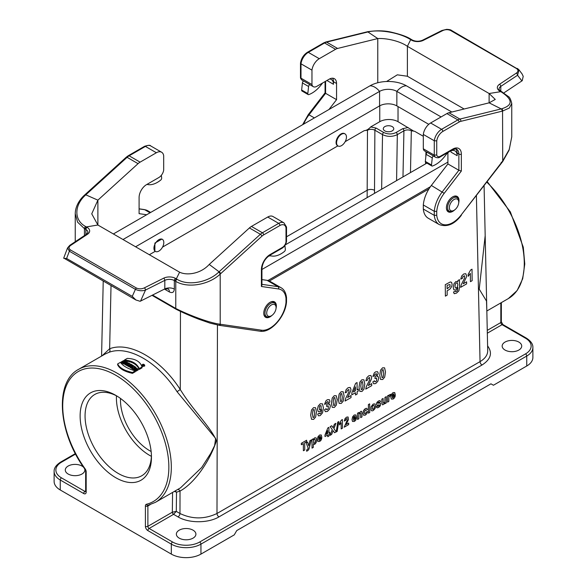 <?xml version="1.0" encoding="UTF-8"?>
<svg xmlns="http://www.w3.org/2000/svg" width="587" height="587" viewBox="0 0 587 587"><rect width="100%" height="100%" fill="white"/><g stroke="black" fill="none" stroke-linecap="round" stroke-linejoin="round"><path stroke-width="0.88" d="M175.102 280.997L175.77 281.371C187.767 288.657 209.045 284.761 220.198 274.092L220.675 273.652A1.746 0.675 -132.7 0 0 219.083 271.781L209.229 264.436L249.409 227.939A10.471 6.046 -60 0 1 251.449 226.428L267.723 217.036A10.471 6.046 -60 0 1 272.962 216.515L283.925 222.847A10.471 6.046 120 0 0 278.693 223.361L267.723 217.036M261.927 279.595L267.004 280.329A24.434 14.11 -60 0 1 270.071 281.371L281.034 287.703A24.434 14.11 120 0 0 277.974 286.661L261.927 284.343M146.677 214.747L139.097 213.653L139.097 197.489A10.471 6.046 -60 0 1 146.501 184.663L158.842 177.538A6.978 4.028 120 0 0 163.692 170.12L163.692 155.753A10.471 6.046 120 0 0 161.608 152.224A10.471 6.046 120 0 0 156.377 152.745L140.102 162.144A10.471 6.046 120 0 0 138.055 163.656L97.882 200.152L85.805 194.833A1.746 0.675 -132.7 0 0 84.976 194.708L84.491 195.148A1.746 0.675 -132.7 0 1 85.328 195.273C74.211 205.274 73.779 220.301 85.673 226.538L86.355 226.92L85.13 229.055L84.447 228.651L84.447 235.592M276.066 308.263A8.9 5.136 120 0 0 274.503 301.872A8.9 5.136 120 0 0 267.643 304.257A8.9 5.136 120 0 0 263.761 313.209A8.9 5.136 120 0 0 265.603 317.288A8.9 5.136 120 0 0 271.92 315.439M164.822 288.914L140.139 301.292L135.883 299.972L132.266 296.369L135.421 289.34C138.899 290.932 142.259 291.174 145.503 290.059L164.815 280.366L164.815 288.914A6.978 4.028 180 0 1 174.339 289.112L174.332 280.557L175.087 280.99L176.313 278.854L176.958 279.236C187.899 286.192 207.945 282.486 218.599 272.221L260.371 234.272L249.409 227.939M164.448 289.098L169.386 291.952C172.373 293.309 174.016 292.363 174.332 289.105M169.386 291.952A6.978 4.028 120 0 0 168.22 288.943M220.991 324.347L220.198 324.215C210.073 323.077 189.542 315.424 175.77 308.469A1.746 0.998 120.3 0 0 176.122 309.261L152.018 295.342M218.687 325.22A1.746 1.394 99.7 0 0 220.198 324.215L220.198 274.092A1.746 0.675 -132.7 0 0 218.599 272.221M220.675 273.652L261.949 236.157A8.724 5.041 -60 0 1 263.651 234.895L279.926 225.503A8.724 5.041 -60 0 1 286.008 227.91L286.522 227.14L286.515 241.382M286.008 227.91L286.008 242.02L286.485 241.448M261.413 286.485L261.927 285.194L261.927 268.824A1.746 1.005 0 0 1 261.413 269.536L261.413 286.485L278.554 288.958A22.688 13.097 -60 0 1 286.008 298.416L286.515 297.609M286.008 298.416L286.008 302.312L286.493 301.681M286.008 302.312A22.688 13.097 -60 0 1 261.553 330.195L220.976 324.347L219.083 325.22M175.102 308.072L152.569 295.063L175.77 308.461L175.102 308.072L175.447 308.865M140.55 301.094L145.503 290.059A1.746 0.932 -116.7 0 0 144.358 287.872C141.746 289.112 139.119 289.171 136.47 288.063A1.746 1.005 -60 0 0 135.421 289.34L69.361 251.199L67.534 247.956L63.734 258.038L135.883 299.972M63.785 258.346L66.617 258.471L69.361 251.199A1.746 1.005 -60 0 1 70.403 249.923L136.47 288.063M209.229 264.436C200.761 273.813 187.084 275.765 179.607 272.199L176.313 278.854L175.572 278.421A8.724 5.041 0 0 0 163.67 278.179L144.358 287.872M179.607 272.199L97.882 225.019L86.362 226.92L87.111 227.352A8.724 5.041 180 0 1 87.529 234.22L70.734 245.373A1.746 1.079 -123.6 0 0 69.772 245.344L86.56 234.191A1.746 1.079 -123.6 0 1 87.529 234.22M75.246 241.705L75.246 213.712L77.609 222.172L84.447 228.651A1.746 0.991 120.7 0 1 85.673 226.538M85.805 194.833L85.328 195.273M97.882 225.019L91.741 213.844L97.882 200.152L97.882 225.019M268.398 256.248A10.471 6.046 -60 0 1 271.143 255.91L271.656 256.005A24.434 14.11 120 0 0 284.365 251.522A1.746 1.005 120 0 0 285.355 249.365L284.878 245.498M146.889 184.443A10.471 6.046 -60 0 1 147.454 184.501L147.968 184.589A24.434 14.11 120 0 0 160.677 180.114A1.746 1.005 120 0 0 161.667 177.956L161.337 175.315M269.396 281.026L428.95 188.911M154.865 251.133L154.887 243.062L161.865 239.056L162.357 239.342A6.978 4.028 -60 0 1 163.802 242.534A6.978 4.028 -60 0 1 160.757 249.563A6.978 4.028 -60 0 1 155.379 251.434A6.978 4.028 -60 0 1 155.379 243.37A6.978 4.028 -60 0 1 162.357 239.342M155.21 251.339L149.34 254.729M423.308 136.287L414.583 131.253L411.326 130.791C408.86 129.632 406.387 129.639 403.922 130.828L397.326 134.636C392.387 136.954 387.457 136.947 382.519 134.614L374.88 130.204C372.415 129.023 369.942 129.03 367.477 130.211L364.211 130.674C366.405 130.527 368.577 129.279 370.713 126.917L379.76 121.692L379.76 105.807M364.211 130.674L345.163 141.665M337.782 145.818A6.978 4.028 -60 0 1 337.525 145.693A6.978 4.028 -60 0 1 336.879 138.914A6.978 4.028 -60 0 1 344.503 133.601A6.978 4.028 -60 0 1 344.745 133.763M337.855 145.884L162.518 247.12M133.286 366.222L133.286 365.613L130.842 367.022A77.836 44.942 -120 0 0 130.175 366.611L130.175 367.469A76.794 44.333 60 0 1 130.842 367.88L131.341 367.587M144.695 365.18L144.695 366.039L142.37 366.493L141.973 365.848L141.973 364.989L142.37 365.635L144.695 365.18C143.793 363.977 142.883 363.918 141.973 364.989M142.061 366.948L142.061 367.814L139.266 369.428C136.888 364.336 131.95 361.489 124.459 360.88L124.459 360.014C131.95 360.631 136.888 363.485 139.266 368.563L142.061 366.948C140.264 361.548 135.326 358.701 127.254 358.4L124.459 360.014M128.626 365.694L130.475 364.622A77.836 44.942 -120 0 0 129.954 364.322L130.541 363.977A77.836 44.942 60 0 1 132.258 364.989L131.671 365.327A77.836 44.942 -120 0 0 131.143 365.011L129.294 366.083A77.836 44.942 -120 0 0 128.626 365.694L128.626 366.545A76.794 44.333 60 0 1 129.294 366.934L131.143 365.87A76.794 44.333 60 0 1 131.305 365.965M180.502 487.856L201.701 467.509L210.748 453.347L214.607 445.636L215.642 438.445L177.054 391.698C158.152 362.194 128.274 344.943 108.911 352.354L105.007 354.1L78.629 369.326A76.794 44.333 60 0 1 155.423 413.666A76.794 44.333 60 0 1 155.423 502.34L180.502 487.856M131.98 368.607L131.98 367.755A77.836 44.942 -120 0 0 131.341 367.345L131.341 368.196A76.794 44.333 60 0 1 131.98 368.607L132.618 368.24M131.341 367.345L133.785 365.928A77.836 44.942 60 0 1 134.643 366.486L133.939 367.667L135.267 366.897A77.836 44.942 60 0 1 135.905 367.33L133.462 368.739A77.836 44.942 -120 0 0 132.618 368.174L132.618 369.025A76.794 44.333 60 0 1 133.462 369.597L134.416 369.047M127.254 365.239L126.785 365.51A76.794 44.333 -120 0 0 126.117 365.158L126.117 364.3A77.836 44.942 60 0 1 126.785 364.659L127.672 364.145M129.881 364.718L129.676 365.085M129.411 365.239L128.582 365.349L128.069 366.229A76.794 44.333 -120 0 0 127.254 365.774L127.254 364.916A77.836 44.942 60 0 1 128.069 365.371L129.558 363.426A77.836 44.942 -120 0 0 128.56 362.891L126.117 364.3M122.61 362.583L123.571 362.025A77.836 44.942 -120 0 0 122.83 361.702L121.869 362.252A77.836 44.942 -120 0 0 121.201 361.966L123.644 360.557A77.836 44.942 60 0 1 124.312 360.844L123.424 361.357A77.836 44.942 60 0 1 124.158 361.687L125.053 361.174A77.836 44.942 60 0 1 125.713 361.482L123.27 362.891A77.836 44.942 -120 0 0 122.61 362.583L122.61 363.441A76.794 44.333 60 0 1 123.27 363.749L123.512 363.61M121.201 361.966L121.201 362.832A76.794 44.333 60 0 1 121.869 363.118L122.61 362.693M125.214 363.837L125.479 363.536A77.836 44.942 -120 0 0 124.708 363.155L124.173 363.324A77.836 44.942 -120 0 0 123.512 363.001L126.77 361.981A77.836 44.942 60 0 1 127.511 362.348L125.882 364.182A77.836 44.942 -120 0 0 125.214 363.837L125.214 364.688A76.794 44.333 60 0 1 125.882 365.033L126.117 364.769M123.512 363.001L123.512 363.859A76.794 44.333 60 0 1 124.173 364.175L124.708 364.013A76.794 44.333 60 0 1 125.214 364.263M126.968 363.808L127.511 362.348M137.226 369.649L137.226 370.507L136.037 371.197L134.504 370.14L134.416 368.974L136.037 370.331L137.226 369.649A77.836 44.942 -120 0 0 136.558 369.164L135.817 369.59L135.37 369.091M135.817 369.59C135.538 368.394 136.155 368.32 137.666 369.392L138.202 369.084L138.202 369.942L137.666 370.25L137.226 369.81M136.111 369.421L135.729 369.546M117.657 363.94L117.657 364.798C119.484 368.702 124.422 371.549 132.471 373.354L135.259 371.74L135.259 370.874L132.471 372.488C124.422 370.698 119.484 367.851 117.657 363.94L120.452 362.326C122.844 365.892 127.775 368.739 135.259 370.874M485.178 235.622L479.227 289.156L486.498 301.058L486.814 309.877M84.462 468.477A9.774 5.643 180 0 1 84.836 470.033A9.774 5.643 180 0 1 75.063 475.675A9.774 5.643 180 0 1 65.289 470.033A9.774 5.643 180 0 1 71.328 464.823A9.774 5.643 180 0 1 81.975 466.041A9.774 5.643 180 0 1 83.692 467.384M193.042 530.171A9.774 5.643 180 0 1 195.911 534.155A9.774 5.643 180 0 1 186.138 539.798A9.774 5.643 180 0 1 176.364 534.155A9.774 5.643 180 0 1 182.396 528.946A9.774 5.643 180 0 1 193.042 530.171M518.842 342.067A9.774 5.643 180 0 1 521.711 346.059A9.774 5.643 180 0 1 511.937 351.701A9.774 5.643 180 0 1 502.164 346.059A9.774 5.643 180 0 1 508.195 340.849A9.774 5.643 180 0 1 518.842 342.067M525.512 338.222A1.746 1.005 -60 0 1 526.385 338.134C530.89 341.062 533.055 344.18 532.879 347.482L532.879 357.461A20.941 12.092 180 0 1 526.744 366.009L493.425 385.248L490.952 383.825L236.73 530.597L234.264 534.874L200.945 554.106A20.941 12.092 180 0 1 171.323 554.106L171.323 544.134L147.88 530.597A3.493 2.018 60 0 1 145.407 526.319L145.407 505.987A1.746 1.005 0 0 0 147.88 505.987L147.88 526.319L172.329 512.202L176.291 511.372L173.576 514.337L149.113 528.461L172.556 541.999A19.195 11.087 0 0 0 199.712 541.999L525.512 353.895A19.195 11.087 0 0 0 525.512 338.222L502.061 324.684L487.327 333.196M145.407 505.987A3.493 2.018 -120 0 1 146.449 504.262A75.048 43.328 -120 0 0 155.372 418.582A75.048 43.328 -120 0 0 76.207 372.877A75.048 43.328 -120 0 0 85.13 468.859A3.493 2.018 60 0 1 86.172 471.787L86.172 492.119A3.493 2.018 60 0 1 83.706 493.55L60.256 480.012L60.256 489.984L171.323 554.106M60.256 489.984A20.941 12.092 180 0 1 54.121 481.435L54.121 471.456A20.941 12.092 180 0 0 60.256 480.012A1.746 1.005 -60 0 1 61.488 477.869L84.939 491.407L85.658 490.989M115.793 395.359A50.438 29.123 60 0 1 115.793 395.367A50.438 29.123 60 0 1 151.453 457.134A50.438 29.123 60 0 1 115.793 477.73A50.438 29.123 60 0 1 80.126 415.956A50.438 29.123 60 0 1 115.793 395.359M486.777 308.168L485.456 248.279M175.205 490.915L176.518 492.2L176.291 511.372L179.974 513.5C192.309 519.348 204.65 519.341 216.992 513.493L480.049 361.621C485.126 358.598 487.68 354.974 487.709 350.762L486.77 308.087M102.094 355.781L109.644 348.759C129.705 341.076 160.677 358.958 180.268 389.533C193.637 411.208 209.948 426.052 216.471 440.698C209.273 462.703 193.519 483.842 180.026 491.062A2.796 2.26 68.2 0 0 177.751 489.441M111.024 285.671L109.644 348.759A2.796 2.253 -109.6 0 1 108.911 352.354M180.458 311.448L180.268 389.533L177.054 391.698M487.606 345.89C492.735 352.948 490.871 359.317 482.022 365.011L218.966 516.89C208.246 523.34 188.72 523.34 177.993 516.89A2.796 1.614 -60 0 0 179.974 513.5L180.026 491.062L176.518 492.2L174.383 491.385M398.03 106.585L398.03 121.692L413.16 130.762M398.03 121.692A12.914 7.455 -0 0 0 379.76 121.692M392.226 126.609A5.239 3.023 -0 0 0 386.525 125.956A5.239 3.023 -0 0 0 383.289 128.744A5.239 3.023 -0 0 0 388.528 131.767A5.239 3.023 -0 0 0 393.76 128.744A5.239 3.023 -0 0 0 392.226 126.609M370.713 126.917L376.113 128.091L383.751 132.501C387.868 134.445 391.977 134.445 396.093 132.501L402.689 128.692L408.126 127.518M286.515 236.803L367.117 190.269C369.583 189.146 372.055 189.146 374.521 190.276L374.528 193.35M134.643 367.257L134.643 366.486M135.905 368.012L135.905 367.33M133.462 369.597L133.462 368.739M132.618 368.174L133.344 366.963L131.98 367.755M129.954 364.923L129.954 364.322M132.258 365.408L132.258 364.989M131.671 365.752L131.671 365.327M131.143 365.87L131.143 365.011M129.294 366.934L129.294 366.083M126.785 365.51L126.785 364.659M127.702 364.153L127.254 364.916M128.069 366.229L128.069 365.371M128.582 365.349L128.582 364.498M129.881 364.732L129.558 363.426M122.83 362.458L122.83 361.702M121.869 363.118L121.869 362.252M124.312 361.599L124.312 360.844M125.713 362.311L125.713 361.482M123.27 363.749L123.27 362.891M139.266 369.428L139.266 368.563M124.708 364.013L124.708 363.155M124.173 364.175L124.173 363.324M125.882 365.033L125.882 364.182M130.842 367.88L130.842 367.022M130.175 366.611L132.618 365.202A77.836 44.942 60 0 1 133.286 365.613M136.037 371.197L136.037 370.331M137.666 370.25L137.666 369.392M138.202 369.084L135.92 368.012L134.416 368.974M132.471 373.354L132.471 372.488M125.258 362.986L126.249 362.678L125.757 363.228A77.836 44.942 -120 0 0 125.258 362.986M142.516 365.547L144.483 365.158L143.184 364.336L142.289 364.703L142.516 365.173A77.836 44.942 60 0 1 142.663 365.283L143.111 365.026A77.836 44.942 60 0 1 143.243 365.114L143.015 365.532A77.836 44.942 60 0 1 143.184 365.65L143.925 364.843A77.836 44.942 -120 0 0 143.551 364.578L142.516 365.173M128.274 363.977L128.788 363.676A77.836 44.942 -120 0 0 128.634 363.588L128.113 363.889A77.836 44.942 60 0 1 128.274 363.977L128.788 363.962M143.925 365.701L143.411 366.09M143.411 365.833L143.925 364.843M128.634 364.021L128.634 363.588M143.477 365.099A77.836 44.942 -120 0 0 143.257 364.938L143.551 364.769A77.836 44.942 60 0 1 143.778 364.923L143.778 365.114M117.048 396.115A46.945 27.105 -120 0 0 94.786 394.464A46.945 27.105 -120 0 0 94.786 448.673A46.945 27.105 -120 0 0 141.731 475.778A46.945 27.105 -120 0 0 151.431 455.673M116.453 395.807A46.945 27.105 -120 0 0 151.409 456.341M120.518 398.456A41.185 23.781 -120 0 0 151.138 451.491M113.386 233.964L369.949 85.841A25.828 14.91 0 0 1 406.483 85.841A13.963 8.064 120 0 0 396.856 91.396L396.856 105.909L428.767 124.334M396.856 105.909A12.217 7.051 0 0 0 379.576 105.909L135.582 246.782M267.943 280.513L430.403 186.717M261.927 269.477L447.903 162.1M285.267 244.882L426.888 163.12M441.094 116.938L396.856 91.396A12.217 7.051 0 0 0 379.576 91.396L123.006 239.525M406.483 85.841L451.836 112.029M450.119 204.21A6.633 3.83 120 0 0 449.921 209.867A6.633 3.83 120 0 0 454.044 210.322A6.633 3.83 120 0 0 458.741 202.199A6.633 3.83 120 0 0 455.387 198.942A6.633 3.83 120 0 0 450.119 204.21M267.474 309.665A6.633 3.83 120 0 0 267.276 315.314A6.633 3.83 120 0 0 271.399 315.769A6.633 3.83 120 0 0 276.088 307.647A6.633 3.83 120 0 0 272.742 304.396A6.633 3.83 120 0 0 267.474 309.665M337.378 139.207A6.978 4.028 -60 0 1 345.002 133.887A6.978 4.028 -60 0 1 345.002 141.951A6.978 4.028 -60 0 1 338.024 145.98A6.978 4.028 -60 0 1 337.378 139.207M450.897 150.852A10.471 6.046 120 0 1 450.985 152.121L457.156 155.687L457.156 153.119A10.471 6.046 120 0 0 455.842 149.017M300.507 77.403L300.992 78.188L311.961 84.521A6.978 4.028 120 0 0 313.319 86.685A6.978 4.028 120 0 0 316.804 86.34L329.146 79.216A10.471 6.046 -60 0 1 334.385 78.695A10.471 6.046 -60 0 1 336.556 83.493L336.556 99.658L328.977 109.498M327.289 80.294A10.471 6.046 120 0 1 327.297 80.713L333.467 84.279L333.467 81.71A10.471 6.046 120 0 0 332.609 78.21M436.743 211.386L434.277 211.313L423.308 204.98A24.434 14.11 -60 0 1 431.342 185.448L447.903 163.942L458.865 170.274L442.304 191.78A24.434 14.11 120 0 0 434.277 211.313L434.277 215.363A24.434 14.11 120 0 0 439.245 224.579L428.283 218.247A24.434 14.11 -60 0 1 423.308 209.031L434.277 215.363L436.743 215.29L436.743 211.386A22.688 13.097 -60 0 1 444.198 193.328L461.338 171.059L461.338 154.11A12.217 7.051 120 0 0 452.694 149.12L440.36 156.245A5.239 3.023 -60 0 1 436.743 154.99L436.743 140.88A8.724 5.041 -60 0 1 442.825 131.451L459.1 122.052A8.724 5.041 -60 0 1 460.802 121.348L502.553 111.075L509.333 108.023L511.754 103.415C510.734 99.379 509.626 97.097 508.43 96.584L500.762 91.088A1.746 1.005 -60 0 0 499.889 91.176A8.724 5.041 180 0 1 499.471 84.308L516.267 73.155A1.746 1.079 56.4 0 1 517.58 75.239L518.952 69.794L517.639 68.664A1.746 1.005 120 0 0 517.47 68.518A1.746 1.005 120 0 0 516.597 68.598L450.53 30.458A1.746 1.005 120 0 1 451.403 30.37C450.977 29.842 449.385 29.497 446.626 29.35L441.864 30.517A1.746 0.932 63.3 0 1 442.642 30.649C445.254 29.416 447.881 29.35 450.53 30.458M423.308 204.98L423.308 209.031M447.903 163.942L447.903 152.752M427.226 152.451L424.665 150.976A6.978 4.028 -60 0 1 423.308 148.805L434.277 155.137L436.743 154.99M423.308 134.43A10.471 6.046 -60 0 1 430.623 122.984L441.593 129.316A10.471 6.046 120 0 0 434.277 140.763L423.308 134.43L423.308 148.805M430.623 122.984L446.898 113.585A10.471 6.046 -60 0 1 448.945 112.741L489.118 102.842L501.195 108.903A1.746 1.255 77 0 1 502.076 111.185M367.418 31.801A1.746 1.255 77 0 1 367.638 31.713L367.168 31.823A1.746 1.255 77 0 1 367.917 31.955L377.771 38.559L337.591 48.45A10.471 6.046 120 0 0 335.551 49.301L319.277 58.693A10.471 6.046 120 0 0 311.961 70.147L300.992 63.814A10.471 6.046 -60 0 1 308.307 52.368L319.277 58.693M311.961 84.521L311.961 70.147M464.119 108.999L407.393 76.244L397.304 74.828L386.591 81.498M522.232 80.698L503.859 92.907M458.711 202.816A8.9 5.136 120 0 0 458.99 200.497A8.9 5.136 120 0 0 457.148 196.418A8.9 5.136 120 0 0 448.248 201.561A8.9 5.136 120 0 0 448.248 211.834A8.9 5.136 120 0 0 454.565 209.992M314.383 117.921L309.026 114.832L325.587 93.326L325.587 92.687L325.587 93.326L336.556 99.658M301.645 90.016L307.815 93.575A1.746 1.005 120 0 0 308.168 94.573L301.997 91.007A1.746 1.005 -60 0 1 301.645 90.016L302.415 82.921A1.746 1.005 -60 0 1 303.604 80.999L309.775 84.557A6.978 4.028 120 0 0 310.23 84.91L313.319 86.685M441.864 30.517L422.545 40.209C419.015 41.648 415.603 41.589 412.301 40.019L410.893 39.19C407.209 36.761 401.016 34.501 392.299 32.417C385.145 30.568 376.927 30.333 367.645 31.713A1.746 1.255 77 0 1 368.401 31.845L326.629 42.117L337.591 48.45M411.546 39.608L410.042 39.263C399.101 32.483 379.055 29.269 368.401 31.845M300.485 77.403L300.485 63.161L300.992 63.814L300.992 78.188A6.978 4.028 -60 0 0 302.349 80.353L303.538 81.043M522.225 80.698L523.215 76.347L522.034 73.874M377.771 82.745L377.771 38.559C386.239 38.023 399.916 40.987 407.393 46.322L410.687 39.674L411.428 40.107A8.724 5.041 -0 0 0 423.33 40.349L442.642 30.649M407.393 76.244L407.393 46.322L489.118 93.509L501.489 91.543M425.333 161.425L431.504 164.991A1.746 1.005 120 0 0 431.856 165.982L425.685 162.423A1.746 1.005 -60 0 1 425.333 161.425L426.103 154.33A1.746 1.005 -60 0 1 427.292 152.407L433.463 155.973A6.978 4.028 120 0 0 433.918 156.318L435.635 157.309A6.978 4.028 120 0 1 434.277 155.137L434.277 140.763L436.743 140.88M511.754 136.822L509.281 149.392L502.553 161.19L461.199 214.93A22.688 13.097 -60 0 1 436.743 215.29M448.945 112.741L459.907 119.073L501.672 108.793A1.746 1.255 77 0 1 502.553 111.075L502.714 161.535L461.199 214.93M501.672 108.793C513.06 105.227 512.95 99.621 501.327 91.968L499.889 91.176M440.36 156.245A1.746 1.005 -120 0 1 439.993 157.045L452.335 149.92C455.329 148.863 456.781 148.665 456.701 149.318A10.471 6.046 -60 0 1 458.865 154.11L458.865 170.274L461.338 171.059M501.195 162.342L501.775 162.225M489.118 93.509L495.259 99.438L489.118 102.842L489.118 93.509M333.467 84.279A10.471 6.046 120 0 0 331.295 79.48A10.471 6.046 120 0 0 329.556 78.996M322.593 83.002A10.471 6.046 120 0 0 322.028 83.714L321.507 84.396A24.434 14.11 -60 0 1 308.806 94.595A1.746 1.005 120 0 1 308.168 94.573M307.815 93.575L308.586 86.487A1.746 1.005 -60 0 1 309.775 84.557M457.156 155.687A10.471 6.046 120 0 0 454.991 150.896A10.471 6.046 120 0 0 449.847 151.358M449.657 151.468A10.471 6.046 120 0 0 445.716 155.122L445.203 155.812A24.434 14.11 -60 0 1 432.494 166.004A1.746 1.005 120 0 1 431.856 165.982M431.504 164.991L432.274 157.896A1.746 1.005 -60 0 1 433.463 155.973M472.021 269.191L472.139 280.696L470.436 281.679L470.356 273.403L468.169 276.338L468.147 274.342L470.642 269.983L472.021 269.191M463.224 283.792L466.606 281.841L466.628 283.881L460.656 287.329L461.221 284.798L464.5 278.253L464.522 275.751L462.827 276.748L462.475 278.333L460.78 279.096L461.705 275.941L463.701 273.997L465.77 273.718L466.548 275.56L466.349 277.159L463.224 283.792M459.474 279.661L459.548 287.109L458.865 290.866L456.532 293.096L454.206 293.713L453.502 292.01L455.453 291.189L455.681 291.658L456.451 291.453L457.449 290.616L457.838 287.601L455.923 290.059L453.854 289.831L453.23 287.388L453.986 283.748L455.908 281.525L457.889 281.745L457.882 280.579L459.474 279.661M448.314 290.103L447.14 290.778L447.184 295.107L445.386 296.142L445.276 284.68L450.295 281.958L451.579 282.34L452.122 284.277L451.836 286.221L450.17 288.863L448.314 290.103M447.962 285.077L447.096 285.583L447.125 288.833L450.075 286.383L449.972 284.504L447.962 285.077M395.337 395.014L392.138 396.863L392.454 397.825L393.195 397.803L394.002 396.445L395.278 395.983L394.515 397.81L393.195 399.043L391.324 399.057L390.825 397.186L391.426 394.398L393.004 392.608L394.713 392.549L395.337 395.014M392.153 395.836L394.06 394.735L393.76 393.811L392.409 394.618L392.153 395.836M390.619 394.303L390.238 395.961L389.181 396.496L388.895 397.355L388.821 401.427L387.545 402.161L387.486 395.932L388.675 395.249L388.682 396.137L389.225 394.992L390.619 394.303M386.217 396.665L386.283 402.895L385.094 403.577L385.087 402.645L384.397 403.834L382.621 404.876L381.866 403.144L381.829 399.204L383.106 398.463L383.223 402.895L383.957 403.115L384.889 401.765L384.94 397.406L386.217 396.665M376.267 406.886L377.551 405.896L377.889 406.431L379.334 405.61L379.407 404.817L377.008 405.177L376.421 404.105L376.905 402.455L378.432 401.016L379.914 400.583L380.589 401.435L379.385 402.418L378.468 402.19L377.61 403.21L380.369 403.115L380.78 404.113L380.237 405.903L378.6 407.466L377.037 407.855L376.267 406.886M372.789 381.976L374.44 380.765L374.873 381.763L375.717 381.704L376.597 380.677L376.59 377.962L374.961 378.578L375.13 376.685L376.186 375.687L376.538 374.389L376.26 373.618L374.807 374.506L374.44 375.863L372.87 376.428L374.257 372.965L375.577 371.85L377.602 371.718L378.241 373.266L376.986 376.414L378.219 376.656L378.696 378.167L377.867 381.234L375.746 383.524L373.736 383.781L372.789 381.976M368.328 385.556L371.71 383.604L371.732 385.644L365.76 389.093L366.325 386.562L369.605 380.016L369.627 377.514L367.932 378.512L367.587 380.097L365.884 380.86L366.809 377.705L368.805 375.761L370.881 375.482L371.652 377.324L371.454 378.923L368.328 385.556M369.656 403.849L369.744 412.441L368.467 413.182L368.379 404.582L369.656 403.849M367.455 409.352L366.2 410.372L365.312 409.895L364.285 412.345L364.593 413.747L365.371 413.754L366.281 412.037L367.535 411.59L366.809 413.71L365.327 415.134L363.624 415.251L362.979 413.226L363.58 410.46L365.283 408.611L366.692 408.295L367.455 409.352M361.952 413.05L361.988 416.917L360.712 417.658L360.587 413.219L359.875 413.006L358.921 414.415L358.87 418.722L357.593 419.456L357.527 413.226L358.716 412.544L358.723 413.461L361.078 411.238L361.614 411.436L361.952 413.05M358.224 389.181L358.246 391.111L357.138 391.749L357.16 394.053L355.509 395.007L355.487 392.703L351.855 394.802L351.833 392.879L355.619 383.37L357.05 382.548L357.123 389.819L358.224 389.181M356.536 417.416L353.33 419.265L353.653 420.226L354.394 420.204L355.201 418.847L356.478 418.384L355.715 420.211L354.394 421.444L352.516 421.459L352.017 419.588L352.626 416.807L354.203 415.009L355.913 414.95L356.536 417.416M355.473 390.773L355.436 386.855L353.433 391.947L355.473 390.773M353.345 418.238L355.252 417.137L354.959 416.22L353.601 417.019L353.345 418.238M347.621 397.509L351.004 395.557L351.026 397.597L345.053 401.046L345.611 398.522L348.898 391.969L348.92 389.467L347.225 390.472L346.873 392.057L345.171 392.813L346.103 389.658L348.091 387.714L350.168 387.442L350.945 389.284L350.74 390.883L347.621 397.509M346.147 424.526L348.685 423.058L348.7 424.592L344.224 427.175L347.108 420.373L347.122 418.494L345.853 419.243L345.589 420.431L344.312 421.004L345.009 418.634L346.506 417.181L348.062 416.968L348.487 419.551L346.147 424.526M342.39 419.551L342.478 428.187L341.201 428.921L341.142 422.713L339.499 424.915L339.484 423.418L341.355 420.153L342.39 419.551M337.774 422.104L338.736 421.547L337.158 431.408L336.212 431.951L337.774 422.104M336.212 431.805L334.59 432.736L333.086 430.616L331.633 434.446L330.019 435.378L332.249 429.574L330.143 426.654L331.721 425.751L333.086 427.74L334.37 424.218L335.925 423.322L333.893 428.693L336.212 431.805M324.472 409.873L326.115 408.662L326.555 409.66L327.392 409.609L328.28 408.574L328.265 405.866L326.636 406.483L326.812 404.582L327.862 403.585L328.214 402.286L327.935 401.515L326.482 402.403L326.115 403.761L324.545 404.326L325.932 400.87L327.252 399.747L329.278 399.615L329.923 401.163L328.661 404.311L329.894 404.553L330.371 406.065L329.542 409.132L327.421 411.421L325.418 411.678L324.472 409.873M329.777 432.326L329.784 433.771L328.962 434.248L328.977 435.98L327.737 436.691L327.722 434.96L324.993 436.537L324.978 435.092L327.817 427.967L328.896 427.343L328.947 432.802L329.777 432.326M327.707 433.514L327.678 430.579L326.181 434.402L327.707 433.514M317.67 414.195L319.313 413.006L319.636 413.784L320.311 413.71L321.206 412.566L321.654 409.697L320.054 411.59L318.235 411.59L317.45 409.308L318.227 406.035L320.26 403.783L322.49 403.856L323.4 407.789L322.542 412.852L320.201 415.596L318.514 415.853L317.67 414.195M321.859 437.432L318.653 439.281L318.976 440.243L319.717 440.228L320.524 438.871L321.801 438.408L321.038 440.228L319.717 441.468L317.838 441.483L317.34 439.612L317.949 436.823L319.526 435.033L321.236 434.967L321.859 437.432M318.668 438.262L320.575 437.161L320.282 436.236L318.924 437.036L318.668 438.262M313.289 444.264L313.319 447.397L312.042 448.138L311.961 439.538L313.15 438.849L313.157 439.766L314.654 437.843L316.092 437.873L316.701 439.898L316.136 442.664L314.713 444.359L313.289 444.264M309.855 440.756L311.176 439.993L309.239 448.233L308.579 449.913L306.722 451.271L306.597 450.046L307.793 449.092L308.109 448.042L306.216 442.855L307.573 442.07L308.769 445.827L309.855 440.756M306.627 440.235L306.641 441.688L304.668 442.825L304.741 449.972L303.391 450.75L303.325 443.603L301.344 444.748L301.329 443.295L306.627 440.235M457.838 284.658L457.405 282.985L456.363 282.956L455.358 284.152L454.976 286.258L455.395 287.96L456.378 288.012L457.427 286.772L457.838 284.658M384.588 367.844L385.498 372.011L384.668 377.192L382.665 379.525L380.567 379.444L379.723 375.32L380.552 370.155L382.555 367.822L384.588 367.844M383.715 373.038L383.12 369.583L382.02 370.214L381.506 374.315L382.1 377.771L383.201 377.133L383.715 373.038M374.983 403.937L375.709 405.852L375.027 408.603L373.251 410.555L371.982 410.9L371.057 410.298L371.021 406.886L373.178 404.054L374.983 403.937M374.396 406.615L374.044 405.404L373.2 405.397L372.363 406.373L372.393 409.212L373.237 409.22L374.066 408.236L374.396 406.615M363.874 379.796L364.784 383.971L363.962 389.152L361.959 391.485L359.853 391.404L359.017 387.281L359.846 382.115L361.841 379.774L363.874 379.796M363.001 384.999L362.414 381.535L361.313 382.174L360.8 386.268L361.387 389.731L362.487 389.093L363.001 384.999M343.168 391.756L344.077 395.924L343.248 401.104L341.245 403.438L339.147 403.364L338.303 399.233L339.132 394.068L341.135 391.734L343.168 391.756M342.294 396.951L341.7 393.495L340.599 394.126L340.086 398.228L340.68 401.684L341.781 401.046L342.294 396.951M336.263 395.741L337.173 399.908L336.344 405.089L334.348 407.429L332.242 407.349L331.398 403.218L332.227 398.052L334.23 395.719L336.263 395.741M335.39 400.943L334.803 397.48L333.702 398.118L333.181 402.212L333.776 405.668L334.876 405.03L335.39 400.943M321.155 408.831L321.082 405.734L320.201 405.654L319.423 406.586L319.475 409.777L320.333 409.807L321.155 408.831M315.549 407.701L316.466 411.869L315.637 417.049L313.634 419.382L311.528 419.301L310.692 415.178L311.521 410.012L313.524 407.679L315.549 407.701M315.402 440.661L315.08 439.384L314.324 439.347L313.546 440.257L313.59 443.185L314.383 443.229L315.116 442.341L315.402 440.661M314.683 412.896L314.089 409.44L312.988 410.071L312.475 414.173L313.062 417.628L314.162 416.99L314.683 412.896M286.008 242.02A5.239 3.023 -60 0 1 282.391 247.45L270.049 254.575A12.217 7.051 120 0 0 261.413 269.536M163.67 278.179A1.746 0.932 -116.7 0 1 164.815 280.366A6.978 4.028 180 0 1 174.332 280.557A1.746 1.005 -60 0 1 175.572 278.421M251.449 226.428L262.411 232.76A1.746 1.005 60 0 1 263.651 234.895M279.926 225.503A1.746 1.005 -120 0 0 278.693 223.361L262.411 232.76A10.471 6.046 120 0 0 260.371 234.272A1.746 0.69 -132.3 0 1 261.949 236.157M267.004 280.329L277.974 286.661A1.746 1.387 -81.8 0 1 278.554 288.958M176.958 279.236A1.746 1.02 -60.7 0 0 175.77 281.371L175.77 308.469M282.391 247.45A1.746 1.005 60 0 1 282.031 248.242L269.69 255.367C265.016 258.647 262.426 263.13 261.927 268.824M270.049 254.575A1.746 1.005 60 0 1 269.69 255.367M261.553 330.195A1.746 1.387 98.2 0 1 260.092 331.215L219.494 325.359M85.878 234.646L85.878 229.488L85.13 229.055M132.266 296.369L66.617 258.471M70.734 245.373C68.598 246.878 68.488 248.396 70.403 249.923M87.111 227.352A1.746 1.005 120 0 0 85.878 229.488A6.978 4.028 180 0 1 87.925 232.335L86.56 234.191M156.377 152.745L145.407 146.412A10.471 6.046 -60 0 1 150.646 145.899L161.608 152.224M138.055 163.656L127.093 157.323A10.471 6.046 -60 0 1 129.133 155.812L145.407 146.412A1.746 1.005 -120 0 0 144.534 146.324L128.26 155.724A1.746 1.005 60 0 1 129.133 155.812L140.102 162.144M85.805 194.825L127.093 157.323A1.746 0.69 -132.3 0 0 126.256 157.206L128.26 155.724M139.097 208.906L144.695 209.713A24.434 14.11 -60 0 1 147.755 210.755L150.668 212.443M139.097 208.818L144.285 209.566A1.746 1.387 -81.8 0 1 144.695 209.713L150.045 212.802M217.447 324.993L216.992 513.493A2.796 1.614 60 0 0 218.966 516.89M482.022 365.011A2.796 1.614 60 0 1 480.049 361.621L476.395 195.735M381.638 189.241L382.519 134.614A1.746 1.005 120 0 1 383.751 132.501M376.113 128.091A1.746 1.005 -60 0 0 374.88 130.204L374.521 190.276M486.836 310.993L508.371 298.563A76.794 44.333 -120 0 0 486.828 182.183M75.606 454.052L61.488 462.196A19.195 11.087 0 0 0 61.488 477.869M177.993 516.89L173.576 514.337A1.746 0.991 -119.3 0 1 172.358 512.187M526.744 366.009L526.744 356.038L200.945 544.134L200.945 554.106M487.261 330.378L500.828 322.549L500.828 302.921M173.561 514.344A1.746 1.005 -120 0 1 172.329 512.202L172.571 492.434M150.162 504.666L147.88 505.987A1.746 1.005 60 0 1 148.181 505.224M199.712 541.999A1.746 1.005 60 0 1 200.945 544.134A20.941 12.092 180 0 1 171.323 544.134A1.746 1.005 120 0 1 172.556 541.999M532.879 347.482A20.941 12.092 180 0 1 526.744 356.038A1.746 1.005 60 0 0 525.512 353.895M501.342 302.621L501.342 321.837A1.746 1.005 0 0 1 500.828 322.549A1.746 1.005 -120 0 0 502.061 324.684A1.746 1.005 120 0 1 502.934 324.596L526.385 338.134M147.88 530.597A1.746 1.005 120 0 1 149.113 528.461A1.746 1.005 60 0 1 147.88 526.319A1.746 1.005 180 0 1 145.407 526.319M146.449 504.262A1.746 1.401 76.5 0 0 148.093 505.246L155.423 502.34M85.13 468.859L85.658 471.075A1.746 1.005 180 0 0 86.172 471.787M75.363 453.597L60.615 462.108A1.746 1.005 60 0 1 61.488 462.196M86.172 492.119A1.746 1.005 180 0 1 85.658 491.407L85.658 471.075M83.706 493.55A1.746 1.005 -60 0 1 84.939 491.407A1.746 1.005 -120 0 0 85.651 491.561M411.326 130.791L410.474 172.593M396.093 132.501A1.746 1.005 60 0 1 397.326 134.636L396.585 180.613M402.976 176.922L403.922 130.828A1.746 1.005 60 0 0 402.689 128.692M367.139 197.614L367.477 130.211M369.949 85.841A13.963 8.064 60 0 1 379.576 91.396L379.576 105.909M458.741 202.199L458.741 201.194A7.866 4.542 120 0 0 454.764 197.327A7.866 4.542 120 0 0 448.519 203.579A7.866 4.542 120 0 0 448.285 210.285A7.866 4.542 120 0 0 453.171 210.828L454.044 210.322M446.406 207.967A8.379 4.835 120 0 0 448.116 211.151C450.097 211.944 451.785 211.834 453.171 210.828M455.38 196.007L456.488 196.645A8.379 4.835 120 0 0 452.878 196.762M276.088 307.647L276.088 306.641A7.866 4.542 120 0 0 272.119 302.782A7.866 4.542 120 0 0 265.874 309.026A7.866 4.542 120 0 0 265.64 315.733A7.866 4.542 120 0 0 270.526 316.276L271.399 315.769M263.761 313.414A8.379 4.835 120 0 0 265.471 316.606C267.452 317.398 269.139 317.288 270.526 316.276M272.735 301.454L273.843 302.092A8.379 4.835 120 0 0 270.233 302.21M457.156 153.119L458.865 154.11A1.746 1.005 -0 0 0 461.338 154.11M333.467 81.71L336.556 83.493M335.551 49.301L324.589 42.968A1.746 1.005 -120 0 0 323.716 42.88L307.434 52.28A1.746 1.005 60 0 1 308.307 52.368L324.589 42.968A10.471 6.046 -60 0 1 326.629 42.117A1.746 1.247 76.2 0 0 325.873 41.993L367.154 31.83M303.618 124.136A24.434 14.11 -60 0 1 309.026 114.832L308.3 114.597L302.613 124.715M325.587 93.326L325.587 81.27M410.893 39.19A1.746 0.991 120.7 0 0 410.042 39.263M451.579 30.524A1.746 1.005 120 0 0 451.403 30.37L518.952 69.794M422.545 40.209A1.746 0.932 63.3 0 1 423.33 40.349M412.301 40.019A1.746 1.005 120 0 0 411.428 40.107M516.267 73.155C518.402 71.651 518.512 70.132 516.597 68.598M500.792 91.102L500.792 86.392L517.58 75.239L521.887 80.933M500.762 91.088C499.221 89.804 498.657 89.114 499.075 89.041A6.978 4.028 180 0 1 500.792 86.392A1.746 1.079 56.4 0 0 499.471 84.308M459.1 122.052A1.746 1.005 -120 0 0 457.867 119.917L441.593 129.316A1.746 1.005 60 0 1 442.825 131.451M460.802 121.348A1.746 1.247 76.2 0 0 459.907 119.073A10.471 6.046 120 0 0 457.867 119.917L446.898 113.585M444.198 193.328L431.342 185.448M501.327 91.968A1.746 1.02 -60.7 0 1 502.171 91.895M452.335 149.92A1.746 1.005 -120 0 0 452.694 149.12M302.415 82.921L308.586 86.487M426.103 154.33L432.274 157.896M168.139 288.885L164.485 289.083M286.507 226.986L283.925 222.847M286.507 241.528C285.898 244.463 284.409 246.701 282.031 248.242M286.515 297.572C285.913 292.7 284.086 289.406 281.034 287.703M286.515 297.668L286.515 301.637M286.515 301.718C285.656 316.122 270.93 333.291 260.07 331.207M219.465 325.352L210.043 323.114L198.788 319.203C190.298 315.923 182.74 312.607 176.122 309.261M75.246 213.705C75.356 204.261 82.217 197.107 84.491 195.148M84.976 194.701L126.256 157.206M150.646 145.899C150.25 144.989 148.21 145.136 144.534 146.324M147.755 210.755L144.285 209.566M67.534 247.956L69.772 245.344M484.084 185.756L485.464 248.653M101.58 356.082L103.224 281.166M501.342 321.837L502.934 324.596M508.371 298.563L517.14 290.543L522.701 278.737L524.778 263.989L523.288 247.222L510.352 211.9L487.232 181.662M78.629 369.326C54.165 382.049 58.12 433.081 84.946 469.16M60.615 462.108C56.11 465.036 53.945 468.155 54.121 471.456M425.971 151.732L425.802 157.125M425.634 162.386L425.582 163.876M144.042 365.723L144.042 365.011M456.488 196.645C458.168 197.966 458.917 199.485 458.741 201.194M447.008 210.513L448.116 211.151M155.379 251.434L154.88 251.141M273.843 302.092C275.523 303.42 276.272 304.932 276.088 306.641M264.363 315.96L265.471 316.606M345.002 133.887L344.503 133.601M338.024 145.98L337.525 145.693M307.434 52.28C303.655 54.76 301.336 58.348 300.493 63.044M300.5 77.601C300.375 78.188 300.992 79.098 302.349 80.353M325.073 81.571L325.073 92.819L308.3 114.597M502.714 161.535L509.083 150.199L511.754 136.866L511.754 103.415M439.993 157.045C439.01 157.866 437.557 157.954 435.635 157.309M461.345 215.282C454.507 224.285 447.14 227.382 439.245 224.579M519.003 69.86L522.107 73.969M323.716 42.88L325.873 41.993"/></g></svg>
